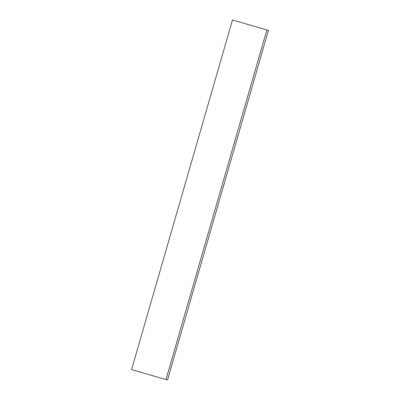 <?xml version="1.0" encoding="UTF-8"?>
<svg xmlns="http://www.w3.org/2000/svg" width="400" height="400" viewBox="0 0 400 400"><rect width="100%" height="100%" fill="white"/><g stroke="black" fill="none" stroke-linecap="round" stroke-linejoin="round"><path stroke-width="0.6" d="M232.48 20L131.565 369.615L167.52 380L131.565 369.615L232.48 20L266.89 29.92L165.98 379.535L266.89 29.92L268.435 30.385L167.52 380L268.435 30.385L232.48 20M131.565 369.615L167.52 380L131.565 369.615"/></g></svg>
